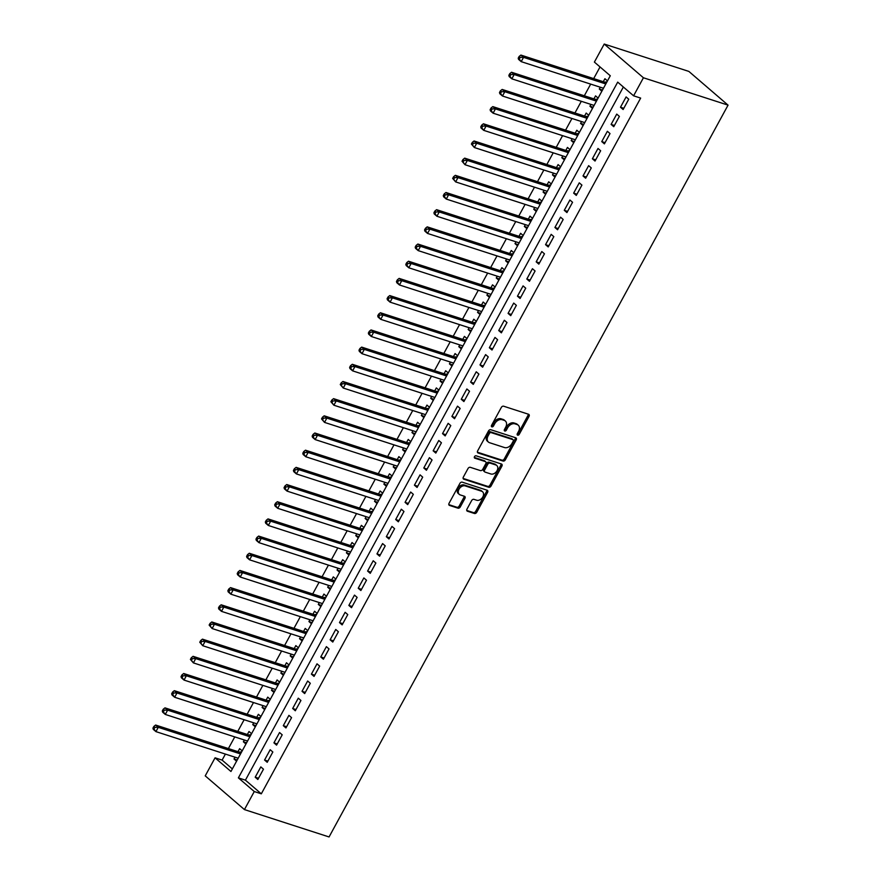 <?xml version="1.0" encoding="UTF-8"?>
<svg xmlns="http://www.w3.org/2000/svg" width="881" height="881" viewBox="0 0 881 881"><rect width="100%" height="100%" fill="white"/><g stroke="black" fill="none" stroke-linecap="round" stroke-linejoin="round"><path stroke-width="1.32" d="M517.632 435.181A1.377 0.98 130.7 0 0 519.25 434.311L529.018 416.394A1.96 1.399 130.7 0 0 528.908 414.466A1.96 1.399 130.7 0 0 528.556 414.257L503.624 406.207A1.96 1.399 130.7 0 0 501.322 407.44L491.554 425.358A1.377 0.98 130.7 0 0 493.492 425.986L494.759 423.662A6.277 4.482 130.7 0 1 502.137 419.697L504.207 420.369A6.277 4.482 130.7 0 1 505.353 421.008A6.277 4.482 130.7 0 1 505.694 427.197L504.439 429.521A1.377 0.98 130.7 0 0 506.377 430.148L507.632 427.825A6.277 4.482 130.7 0 1 515.011 423.86L517.081 424.532A6.277 4.482 130.7 0 1 518.237 425.182A6.277 4.482 130.7 0 1 518.579 431.371L517.312 433.683A1.377 0.98 130.7 0 0 517.632 435.181M517.125 434.267A1.377 0.98 130.7 0 0 518.193 433.397L527.961 415.48A1.96 1.399 130.7 0 0 528.204 414.147M491.367 425.941A1.377 0.98 130.7 0 0 492.435 425.071L493.701 422.748L494.759 423.662M504.24 430.104A1.377 0.98 130.7 0 0 505.309 429.234L506.575 426.922L507.632 427.825M466.985 509.097A1.96 1.399 130.7 0 0 467.095 511.035A1.96 1.399 130.7 0 0 467.459 511.233L474.452 513.491A1.96 1.399 130.7 0 0 476.753 512.257L487.6 492.358A1.96 1.399 130.7 0 0 487.49 490.42A1.96 1.399 130.7 0 0 487.138 490.221L462.217 482.16A1.96 1.399 130.7 0 0 459.904 483.405L449.057 503.304A1.96 1.399 130.7 0 0 449.167 505.231A1.96 1.399 130.7 0 0 449.53 505.43L457.966 508.161A1.96 1.399 130.7 0 0 460.278 506.927L464.915 498.415A1.96 1.399 130.7 0 0 464.816 496.477A1.96 1.399 130.7 0 0 464.452 496.278L460.267 494.924A5.242 3.744 130.7 0 1 459.298 494.384A5.242 3.744 130.7 0 1 459.419 488.57A5.242 3.744 130.7 0 1 465.179 485.905L481.588 491.213A5.242 3.744 130.7 0 1 482.546 491.741A5.242 3.744 130.7 0 1 482.436 497.556A5.242 3.744 130.7 0 1 476.676 500.232L473.934 499.351A1.96 1.399 130.7 0 0 471.632 500.584L466.985 509.097M623.352 86.999L245.425 780.159L261.316 793.825L254.268 791.545L244.433 809.584L329.065 836.95L728.058 105.136L688.865 71.416L604.223 44.05L594.389 62.088L610.28 75.755L230.954 771.492L215.063 757.825L205.229 775.864L244.433 809.584M261.316 793.825L640.652 98.088L633.593 95.809L643.427 77.77L728.058 105.136M503.04 461.049A1.96 1.399 130.7 0 0 505.342 459.816L516.189 439.916A1.96 1.399 130.7 0 0 516.09 437.978A1.96 1.399 130.7 0 0 515.726 437.78L490.805 429.73A1.96 1.399 130.7 0 0 488.503 430.963L477.656 450.863A1.96 1.399 130.7 0 0 477.755 452.79A1.96 1.399 130.7 0 0 478.119 452.999L503.04 461.049L501.983 460.146A1.96 1.399 130.7 0 0 504.284 458.902L515.132 439.002A1.96 1.399 130.7 0 0 515.374 437.67M501.895 466.137L491.047 486.037A1.96 1.399 130.7 0 1 488.746 487.27L463.824 479.209A1.96 1.399 130.7 0 1 463.461 479.011A1.96 1.399 130.7 0 1 463.351 477.084L467.998 468.56A1.96 1.399 130.7 0 1 470.3 467.326L480.409 470.597A1.96 1.399 130.7 0 0 482.711 469.353L485.794 463.703A1.96 1.399 130.7 0 0 485.684 461.776A1.96 1.399 130.7 0 0 485.332 461.578L474.804 458.175A1.377 0.98 130.7 0 1 476.092 455.807L501.432 464.001A1.96 1.399 130.7 0 1 501.785 464.199A1.96 1.399 130.7 0 1 501.895 466.137L500.837 465.223L489.99 485.123L491.047 486.037M234.996 757.186L234.016 758.982L237.209 760.017M242.198 750.876L239.632 748.674L237.991 751.68M244.356 740.007L243.376 741.802L246.581 742.837M251.559 733.697L249.004 731.494L247.363 734.501M253.728 722.827L252.748 724.623L255.942 725.658M260.93 716.517L258.364 714.315L256.723 717.321M263.089 705.648L262.109 707.443L265.313 708.478M270.291 699.349L267.736 697.135L266.095 700.142M272.46 688.468L271.48 690.264L274.674 691.299M279.662 682.169L277.097 679.956L275.456 682.962M281.821 671.289L280.841 673.084L284.045 674.119M289.023 664.99L286.468 662.776L284.827 665.783M291.193 654.109L290.212 655.916L293.406 656.951M298.395 647.81L295.829 645.608L294.188 648.614M300.553 636.93L299.573 638.736L302.778 639.771M307.755 630.631L305.2 628.428L303.56 631.435M309.925 619.75L308.945 621.557L312.138 622.592M317.127 613.451L314.561 611.249L312.92 614.255M319.285 602.571L318.305 604.377L321.51 605.412M326.488 596.272L323.933 594.069L322.292 597.076M328.657 585.402L327.677 587.198L330.871 588.233M335.859 579.092L333.293 576.89L331.652 579.896M338.018 568.223L337.038 570.018L340.242 571.053M345.22 561.913L342.665 559.71L341.024 562.717M347.389 551.043L346.409 552.839L349.603 553.874M354.591 544.733L352.026 542.531L350.385 545.537M356.75 533.864L355.77 535.659L358.974 536.694M363.952 527.554L361.397 525.351L359.756 528.358M366.122 516.684L365.141 518.48L368.335 519.515M373.324 510.374L370.758 508.172L369.117 511.178M375.482 499.505L374.502 501.3L377.707 502.335M382.684 493.195L380.129 490.992L378.489 493.999M384.854 482.325L383.874 484.121L387.067 485.156M392.056 476.015L389.49 473.813L387.849 476.819M394.214 465.146L393.234 466.941L396.439 467.976M401.417 458.847L398.862 456.633L397.221 459.64M403.586 447.966L402.606 449.762L405.8 450.797M410.788 441.667L408.222 439.454L406.582 442.46M412.947 430.787L411.967 432.582L415.171 433.617M420.149 424.488L417.594 422.274L415.953 425.281M422.318 413.607L421.338 415.414L424.532 416.449M429.521 407.308L426.955 405.106L425.314 408.112M431.679 396.428L430.699 398.234L433.904 399.269M438.881 390.129L436.326 387.926L434.685 390.933M441.051 379.248L440.071 381.055L443.264 382.09M448.253 372.949L445.687 370.747L444.046 373.753M450.411 362.069L449.431 363.875L452.636 364.91M457.613 355.77L455.059 353.567L453.418 356.574M459.783 344.9L458.803 346.696L461.996 347.731M466.985 338.59L464.419 336.388L462.778 339.394M469.144 327.721L468.163 329.516L471.368 330.551M476.346 321.411L473.791 319.208L472.15 322.215M478.515 310.541L477.535 312.337L480.729 313.372M485.717 304.231L483.151 302.029L481.511 305.035M487.876 293.362L486.896 295.157L490.1 296.192M495.078 287.052L492.523 284.849L490.882 287.856M497.247 276.182L496.267 277.978L499.461 279.013M504.45 269.872L501.884 267.67L500.243 270.676M506.608 259.003L505.628 260.798L508.833 261.833M513.81 252.693L511.255 250.49L509.614 253.497M515.98 241.823L515 243.619L518.193 244.654M523.182 235.513L520.616 233.311L518.975 236.317M525.34 224.644L524.36 226.439L527.565 227.474M532.542 218.345L529.988 216.131L528.347 219.138M534.712 207.464L533.732 209.26L536.925 210.295M541.914 201.165L539.348 198.952L537.707 201.958M544.073 190.285L543.092 192.08L546.297 193.115M551.275 183.986L548.72 181.783L547.079 184.779M553.444 173.105L552.464 174.912L555.658 175.947M560.646 166.806L558.08 164.604L556.44 167.61M562.805 155.926L561.825 157.732L565.029 158.767M570.007 149.627L567.452 147.424L565.811 150.431M572.176 138.746L571.196 140.553L574.39 141.588M579.379 132.447L576.813 130.245L575.172 133.251M581.537 121.578L580.557 123.373L583.762 124.408M588.739 115.268L586.184 113.065L584.543 116.072M590.909 104.398L589.929 106.194L593.122 107.229M598.111 98.088L595.545 95.886L593.904 98.892M623.131 109.519L628.748 99.212L626.105 96.932L620.477 107.24L623.131 109.519M613.76 126.699L619.387 116.391L616.733 114.112L611.117 124.419L613.76 126.699M604.399 143.878L610.015 133.571L607.372 131.291L601.745 141.599L604.399 143.878M595.027 161.058L600.655 150.75L598.001 148.471L592.384 158.778L595.027 161.058M585.667 178.226L591.283 167.93L588.64 165.65L583.013 175.958L585.667 178.226M576.295 195.406L581.923 185.098L579.269 182.83L573.652 193.137L576.295 195.406M566.935 212.585L572.551 202.278L569.908 200.009L564.28 210.306L566.935 212.585M557.563 229.765L563.19 219.457L560.536 217.178L554.92 227.485L557.563 229.765M548.202 246.944L553.819 236.637L551.176 234.357L545.548 244.665L548.202 246.944M538.831 264.124L544.458 253.816L541.804 251.537L536.188 261.844L538.831 264.124M529.47 281.303L535.086 270.996L532.443 268.716L526.816 279.024L529.47 281.303M520.098 298.483L525.726 288.175L523.072 285.896L517.455 296.203L520.098 298.483M510.738 315.662L516.354 305.355L513.711 303.075L508.084 313.383L510.738 315.662M501.366 332.842L506.993 322.534L504.339 320.255L498.723 330.562L501.366 332.842M492.005 350.021L497.622 339.714L494.979 337.434L489.351 347.742L492.005 350.021M482.634 367.201L488.261 356.893L485.607 354.614L479.991 364.921L482.634 367.201M473.273 384.38L478.89 374.073L476.247 371.793L470.619 382.101L473.273 384.38M463.902 401.56L469.529 391.252L466.875 388.973L461.259 399.28L463.902 401.56M454.541 418.728L460.157 408.432L457.514 406.152L451.887 416.46L454.541 418.728M445.169 435.908L450.797 425.6L448.143 423.332L442.526 433.639L445.169 435.908M435.809 453.087L441.425 442.78L438.782 440.5L433.155 450.808L435.809 453.087M426.437 470.267L432.064 459.959L429.41 457.68L423.794 467.987L426.437 470.267M417.076 487.446L422.693 477.139L420.05 474.859L414.422 485.167L417.076 487.446M407.705 504.626L413.332 494.318L410.678 492.039L405.062 502.346L407.705 504.626M398.344 521.805L403.961 511.498L401.318 509.218L395.69 519.526L398.344 521.805M388.973 538.985L394.6 528.677L391.946 526.398L386.33 536.705L388.973 538.985M379.612 556.164L385.228 545.857L382.585 543.577L376.958 553.885L379.612 556.164M370.24 573.344L375.868 563.036L373.214 560.757L367.597 571.064L370.24 573.344M360.88 590.523L366.496 580.216L363.853 577.936L358.226 588.244L360.88 590.523M351.508 607.703L357.135 597.395L354.481 595.115L348.865 605.423L351.508 607.703M342.147 624.882L347.764 614.575L345.121 612.295L339.493 622.603L342.147 624.882M332.776 642.062L338.403 631.754L335.749 629.475L330.133 639.782L332.776 642.062M323.415 659.23L329.031 648.934L326.388 646.654L320.761 656.962L323.415 659.23M314.043 676.41L319.671 666.102L317.017 663.833L311.4 674.141L314.043 676.41M304.683 693.589L310.299 683.282L307.656 681.002L302.029 691.31L304.683 693.589M295.311 710.769L300.939 700.461L298.285 698.181L292.668 708.489L295.311 710.769M285.951 727.948L291.567 717.641L288.924 715.361L283.297 725.669L285.951 727.948M276.579 745.128L282.206 734.82L279.552 732.54L273.936 742.848L276.579 745.128M267.218 762.307L272.835 752L270.192 749.72L264.564 760.028L267.218 762.307M260.82 766.899L255.204 777.207L257.847 779.487L263.474 769.179L260.82 766.899M600.038 66.945L593.684 78.607M590.677 84.113L584.312 95.787M581.317 101.293L574.952 112.966M571.945 118.472L565.58 130.146M562.585 135.652L556.219 147.325M553.213 152.831L546.848 164.505M543.852 170.011L537.487 181.684M534.481 187.19L528.115 198.864M525.12 204.359L518.755 216.043M515.748 221.538L509.383 233.223M506.388 238.718L500.023 250.402M497.016 255.897L490.651 267.571M487.656 273.077L481.29 284.75M478.284 290.256L471.919 301.93M468.923 307.436L462.558 319.109M459.552 324.615L453.186 336.289M450.191 341.795L443.826 353.468M440.819 358.974L434.454 370.648M431.459 376.154L425.094 387.827M422.087 393.333L415.722 405.007M412.726 410.513L406.361 422.186M403.355 427.692L396.99 439.366M393.994 444.861L387.629 456.545M384.623 462.04L378.257 473.725M375.262 479.22L368.897 490.904M365.89 496.399L359.525 508.073M356.53 513.579L350.164 525.252M347.158 530.758L340.793 542.432M337.797 547.938L331.432 559.611M328.426 565.117L322.061 576.791M319.065 582.297L312.7 593.97M309.694 599.476L303.328 611.15M300.333 616.656L293.968 628.329M290.961 633.835L284.596 645.509M281.601 651.015L275.235 662.688M272.229 668.194L265.864 679.868M262.868 685.363L256.503 697.047M253.497 702.542L247.132 714.227M244.136 719.722L237.771 731.406M234.764 736.901L228.399 748.575M225.404 754.081L222.111 760.105L232.364 768.915M607.472 80.909L604.917 78.706L603.276 81.713M600.269 87.219L599.289 89.014L601.855 91.217M589.929 106.194L592.484 108.396M580.557 123.373L583.123 125.576M571.196 140.553L573.751 142.755M561.825 157.732L564.391 159.935M552.464 174.912L555.019 177.114M543.092 192.08L545.658 194.294M533.732 209.26L536.287 211.473M524.36 226.439L526.926 228.653M515 243.619L517.554 245.821M505.628 260.798L508.194 263.001M496.267 277.978L498.822 280.18M486.896 295.157L489.462 297.36M477.535 312.337L480.09 314.539M468.163 329.516L470.729 331.719M458.803 346.696L461.358 348.898M449.431 363.875L451.997 366.078M440.071 381.055L442.625 383.257M430.699 398.234L433.265 400.437M421.338 415.414L423.893 417.616M411.967 432.582L414.533 434.796M402.606 449.762L405.161 451.975M393.234 466.941L395.8 469.155M383.874 484.121L386.429 486.323M374.502 501.3L377.068 503.503M365.141 518.48L367.696 520.682M355.77 535.659L358.336 537.862M346.409 552.839L348.964 555.041M337.038 570.018L339.603 572.221M327.677 587.198L330.232 589.4M318.305 604.377L320.871 606.58M308.945 621.557L311.5 623.759M299.573 638.736L302.139 640.939M290.212 655.916L292.767 658.118M280.841 673.084L283.407 675.298M271.48 690.264L274.035 692.477M262.109 707.443L264.674 709.645M252.748 724.623L255.303 726.825M243.376 741.802L245.942 744.005M234.016 758.982L236.571 761.184M222.111 760.105L215.063 757.825M633.593 95.809L617.702 82.131L238.377 777.868L254.268 791.545M643.427 77.77L604.223 44.05M245.425 780.159L238.377 777.868M599.289 89.014L602.494 90.049M620.477 107.24L623.792 108.308M611.117 124.419L614.42 125.487M601.745 141.599L605.06 142.667M592.384 158.778L595.688 159.846M583.013 175.958L586.328 177.026M573.652 193.137L576.956 194.205M564.28 210.306L567.595 211.385M554.92 227.485L558.224 228.564M545.548 244.665L548.863 245.733M536.188 261.844L539.491 262.912M526.816 279.024L530.131 280.092M517.455 296.203L520.759 297.271M508.084 313.383L511.398 314.451M498.723 330.562L502.027 331.63M489.351 347.742L492.666 348.81M479.991 364.921L483.295 365.989M470.619 382.101L473.934 383.169M461.259 399.28L464.562 400.348M451.887 416.46L455.202 417.528M442.526 433.639L445.83 434.707M433.155 450.808L436.469 451.887M423.794 467.987L427.098 469.066M414.422 485.167L417.737 486.235M405.062 502.346L408.366 503.414M395.69 519.526L399.005 520.594M386.33 536.705L389.633 537.773M376.958 553.885L380.273 554.953M367.597 571.064L370.901 572.132M358.226 588.244L361.54 589.312M348.865 605.423L352.169 606.491M339.493 622.603L342.808 623.671M330.133 639.782L333.436 640.85M320.761 656.962L324.076 658.03M311.4 674.141L314.704 675.209M302.029 691.31L305.344 692.389M292.668 708.489L295.972 709.557M283.297 725.669L286.611 726.737M273.936 742.848L277.24 743.916M264.564 760.028L267.879 761.096M255.204 777.207L258.507 778.275M518.237 425.182L517.18 424.268A6.277 4.482 130.7 0 0 516.024 423.629L517.081 424.532M506.575 426.922A6.277 4.482 130.7 0 1 513.953 422.957L516.024 423.629M505.353 421.008L504.295 420.105A6.277 4.482 130.7 0 0 503.15 419.466L504.207 420.369M493.701 422.748A6.277 4.482 130.7 0 1 501.069 418.794L503.15 419.466M477.414 452.195L501.983 460.146M513.238 441.15A1.377 0.98 130.7 0 0 512.918 439.652L491.036 432.582A1.377 0.98 130.7 0 0 489.429 433.441L488.096 435.886A6.277 4.482 130.7 0 0 488.437 442.075A6.277 4.482 130.7 0 0 489.583 442.714L504.538 447.559A6.277 4.482 130.7 0 0 511.905 443.595L513.238 441.15M512.279 439.112A1.377 0.98 130.7 0 0 511.861 438.738L512.918 439.652M488.437 442.075L487.369 441.172A6.277 4.482 130.7 0 1 487.039 434.983L488.371 432.538A1.377 0.98 130.7 0 1 489.979 431.668L511.861 438.738M463.12 478.416L487.689 486.367A1.96 1.399 130.7 0 0 489.99 485.123M484.88 461.192A1.96 1.399 130.7 0 0 484.627 460.862A1.96 1.399 130.7 0 0 484.264 460.664L474.286 457.437M490.893 473.989A5.242 3.744 130.7 0 0 496.664 471.313A5.242 3.744 130.7 0 0 496.774 465.498A5.242 3.744 130.7 0 0 495.816 464.97L490.034 463.098A1.96 1.399 130.7 0 0 487.733 464.331L484.649 469.98A1.96 1.399 130.7 0 0 484.759 471.919A1.96 1.399 130.7 0 0 485.123 472.117L490.893 473.989M496.774 465.498L495.717 464.584A5.242 3.744 130.7 0 0 494.759 464.056L495.816 464.97M484.759 471.919L483.702 471.005A1.96 1.399 130.7 0 1 483.592 469.077L486.675 463.428A1.96 1.399 130.7 0 1 488.977 462.184L494.759 464.056M500.837 465.223A1.96 1.399 130.7 0 0 501.08 463.891M482.546 491.741L481.489 490.827A5.242 3.744 130.7 0 0 480.53 490.299L481.588 491.213M459.298 494.384L458.241 493.481A5.242 3.744 130.7 0 1 458.351 487.667A5.242 3.744 130.7 0 1 464.122 484.99L480.53 490.299M448.814 504.637L456.909 507.258A1.96 1.399 130.7 0 0 459.21 506.013L463.858 497.501A1.96 1.399 130.7 0 0 464.1 496.168M466.754 510.44L473.383 512.588A1.96 1.399 130.7 0 0 475.696 511.343L486.543 491.444A1.96 1.399 130.7 0 0 486.786 490.111M606.954 81.867L604.994 82.12A1.993 1.432 -49.3 0 1 604.399 82.076L520.891 55.074L523.545 57.353L521.2 61.648L603.474 88.254M605.82 83.959L523.545 57.353L520.208 57.364L519.151 56.45L518.215 58.168L519.272 59.082L520.208 57.364M519.272 59.082L521.2 61.648L518.557 59.368L518.215 58.168M519.151 56.45L520.891 55.074M597.593 99.046L595.633 99.3A1.993 1.432 -49.3 0 1 595.038 99.256L511.531 72.253L514.174 74.533L511.839 78.827L594.102 105.434M596.448 101.139L514.174 74.533L510.848 74.544L509.791 73.63L508.855 75.348L509.912 76.262L510.848 74.544M509.912 76.262L511.839 78.827L509.185 76.548L508.855 75.348M509.791 73.63L511.531 72.253M588.222 116.226L586.261 116.479A1.993 1.432 -49.3 0 1 585.667 116.435L502.159 89.433L504.813 91.712L502.467 96.007L584.742 122.613M587.087 118.318L504.813 91.712L501.476 91.723L500.419 90.809L499.483 92.527L500.54 93.441L501.476 91.723M500.54 93.441L502.467 96.007L499.824 93.727L499.483 92.527M500.419 90.809L502.159 89.433M578.861 133.405L576.901 133.659A1.993 1.432 -49.3 0 1 576.306 133.615L492.798 106.612L495.441 108.892L493.107 113.186L575.37 139.782M577.716 135.487L495.441 108.892L492.116 108.903L491.058 107.989L490.122 109.707L491.18 110.621L492.116 108.903M491.18 110.621L493.107 113.186L490.453 110.907L490.122 109.707M491.058 107.989L492.798 106.612M569.489 150.585L567.529 150.838A1.993 1.432 -49.3 0 1 566.935 150.794L483.427 123.792L486.081 126.06L483.735 130.355L566.009 156.961M568.355 152.666L486.081 126.06L482.744 126.082L481.687 125.168L480.751 126.886L481.808 127.8L482.744 126.082M481.808 127.8L483.735 130.355L481.092 128.086L480.751 126.886M481.687 125.168L483.427 123.792M560.118 167.753L558.169 168.018A1.993 1.432 -49.3 0 1 557.574 167.974L474.066 140.971L476.709 143.24L474.374 147.534L556.638 174.141M558.983 169.846L476.709 143.24L473.383 143.251L472.326 142.348L471.39 144.066L472.447 144.969L473.383 143.251M472.447 144.969L474.374 147.534L471.39 144.066M472.326 142.348L474.066 140.971M550.757 184.933L548.797 185.197A1.993 1.432 -49.3 0 1 548.202 185.153L464.694 158.139L467.348 160.419L465.003 164.714L547.277 191.32M549.623 187.025L467.348 160.419L464.012 160.43L462.954 159.527L462.018 161.245L463.076 162.148L464.012 160.43M463.076 162.148L465.003 164.714L462.018 161.245M462.954 159.527L464.694 158.139M541.386 202.112L539.436 202.377A1.993 1.432 -49.3 0 1 538.842 202.333L455.334 175.319L457.977 177.599L455.642 181.893L537.906 208.5M540.251 204.205L457.977 177.599L454.651 177.61L453.594 176.707L452.658 178.425L453.715 179.328L454.651 177.61M453.715 179.328L455.642 181.893L452.658 178.425M453.594 176.707L455.334 175.319M532.025 219.292L530.065 219.556A1.993 1.432 -49.3 0 1 529.47 219.501L445.962 192.499L448.616 194.778L446.271 199.073L528.545 225.679M530.891 221.384L448.616 194.778L445.279 194.789L444.222 193.886L443.286 195.593L444.343 196.507L445.279 194.789M444.343 196.507L446.271 199.073L443.628 196.793L443.286 195.593M444.222 193.886L445.962 192.499M522.653 236.471L520.704 236.736A1.993 1.432 -49.3 0 1 520.109 236.681L436.602 209.678L439.245 211.958L436.91 216.252L519.173 242.859M521.519 238.564L439.245 211.958L435.919 211.969L434.862 211.055L433.926 212.773L434.983 213.687L435.919 211.969M434.983 213.687L436.91 216.252L434.256 213.973L433.926 212.773M434.862 211.055L436.602 209.678M513.293 253.651L511.332 253.915A1.993 1.432 -49.3 0 1 510.738 253.86L427.23 226.858L429.884 229.137L427.538 233.432L509.813 260.038M512.158 255.743L429.884 229.137L426.547 229.148L425.49 228.234L424.554 229.952L425.611 230.866L426.547 229.148M425.611 230.866L427.538 233.432L424.895 231.152L424.554 229.952M425.49 228.234L427.23 226.858M503.921 270.83L501.972 271.084A1.993 1.432 -49.3 0 1 501.377 271.04L417.869 244.037L420.512 246.317L418.178 250.611L500.441 277.218M502.787 272.923L420.512 246.317L417.187 246.328L416.129 245.414L415.193 247.132L416.25 248.046L417.187 246.328M416.25 248.046L418.178 250.611L415.524 248.332L415.193 247.132M416.129 245.414L417.869 244.037M494.56 288.01L492.6 288.263A1.993 1.432 -49.3 0 1 492.005 288.219L408.498 261.216L411.152 263.496L408.806 267.791L491.08 294.397M493.426 290.102L411.152 263.496L407.815 263.507L406.758 262.593L405.822 264.311L406.879 265.225L407.815 263.507M406.879 265.225L408.806 267.791L406.163 265.511L405.822 264.311M406.758 262.593L408.498 261.216M485.189 305.189L483.24 305.443A1.993 1.432 -49.3 0 1 482.645 305.399L399.137 278.396L401.78 280.676L399.445 284.97L481.709 311.577M484.054 307.282L401.78 280.676L398.454 280.687L397.397 279.773L396.461 281.491L397.518 282.405L398.454 280.687M397.518 282.405L399.445 284.97L396.791 282.691L396.461 281.491M397.397 279.773L399.137 278.396M475.828 322.369L473.868 322.622A1.993 1.432 -49.3 0 1 473.273 322.578L389.765 295.575L392.419 297.855L390.074 302.15L472.348 328.756M474.694 324.461L392.419 297.855L389.083 297.866L388.025 296.952L387.089 298.67L388.147 299.584L389.083 297.866M388.147 299.584L390.074 302.15L387.431 299.87L387.089 298.67M388.025 296.952L389.765 295.575M466.456 339.548L464.507 339.802A1.993 1.432 -49.3 0 1 463.913 339.758L380.405 312.755L383.048 315.035L380.713 319.329L462.977 345.936M465.322 341.641L383.048 315.035L379.722 315.046L378.665 314.132L377.729 315.85L378.786 316.764L379.722 315.046M378.786 316.764L380.713 319.329L378.059 317.05L377.729 315.85M378.665 314.132L380.405 312.755M457.096 356.728L455.136 356.981A1.993 1.432 -49.3 0 1 454.541 356.937L371.033 329.935L373.687 332.214L371.341 336.509L453.616 363.104M455.962 358.82L373.687 332.214L370.35 332.225L369.293 331.311L368.357 333.029L369.414 333.943L370.35 332.225M369.414 333.943L371.341 336.509L368.699 334.229L368.357 333.029M369.293 331.311L371.033 329.935M447.724 373.907L445.775 374.161A1.993 1.432 -49.3 0 1 445.18 374.117L361.673 347.114L364.316 349.394L361.981 353.688L444.244 380.284M446.59 375.989L364.316 349.394L360.99 349.405L359.933 348.491L358.996 350.209L360.054 351.123L360.99 349.405M360.054 351.123L361.981 353.688L359.327 351.409L358.996 350.209M359.933 348.491L361.673 347.114M438.364 391.087L436.403 391.34A1.993 1.432 -49.3 0 1 435.809 391.296L352.301 364.294L354.955 366.562L352.609 370.857L434.884 397.463M437.229 393.168L354.955 366.562L351.618 366.584L350.561 365.67L349.625 367.388L350.682 368.302L351.618 366.584M350.682 368.302L352.609 370.857L349.966 368.588L349.625 367.388M350.561 365.67L352.301 364.294M428.992 408.255L427.043 408.52A1.993 1.432 -49.3 0 1 426.448 408.476L342.94 381.473L345.583 383.742L343.249 388.036L425.512 414.643M427.858 410.348L345.583 383.742L342.257 383.753L341.2 382.85L340.264 384.568L341.321 385.471L342.257 383.753M341.321 385.471L343.249 388.036L340.264 384.568M341.2 382.85L342.94 381.473M419.631 425.435L417.671 425.699A1.993 1.432 -49.3 0 1 417.076 425.655L333.569 398.641L336.223 400.921L333.877 405.216L416.151 431.822M418.497 427.527L336.223 400.921L332.886 400.932L331.829 400.029L330.893 401.747L331.95 402.65L332.886 400.932M331.95 402.65L333.877 405.216L330.893 401.747M331.829 400.029L333.569 398.641M410.26 442.614L408.31 442.879A1.993 1.432 -49.3 0 1 407.716 442.835L324.208 415.821L326.851 418.101L324.516 422.395L406.78 449.002M409.125 444.707L326.851 418.101L323.525 418.112L322.468 417.209L321.532 418.927L322.589 419.83L323.525 418.112M322.589 419.83L324.516 422.395L321.532 418.927M322.468 417.209L324.208 415.821M400.899 459.794L398.939 460.058A1.993 1.432 -49.3 0 1 398.344 460.003L314.836 433L317.49 435.28L315.145 439.575L397.419 466.181M399.765 461.886L317.49 435.28L314.154 435.291L313.096 434.377L312.16 436.095L313.218 437.009L314.154 435.291M313.218 437.009L315.145 439.575L312.502 437.295L312.16 436.095M313.096 434.377L314.836 433M391.527 476.973L389.578 477.238A1.993 1.432 -49.3 0 1 388.984 477.183L305.476 450.18L308.119 452.46L305.784 456.754L388.047 483.361M390.393 479.066L308.119 452.46L304.793 452.471L303.736 451.557L302.8 453.275L303.857 454.189L304.793 452.471M303.857 454.189L305.784 456.754L303.13 454.475L302.8 453.275M303.736 451.557L305.476 450.18M382.167 494.153L380.207 494.417A1.993 1.432 -49.3 0 1 379.612 494.362L296.104 467.359L298.758 469.639L296.412 473.934L378.687 500.54M381.033 496.245L298.758 469.639L295.421 469.65L294.364 468.736L293.428 470.454L294.485 471.368L295.421 469.65M294.485 471.368L296.412 473.934L293.769 471.654L293.428 470.454M294.364 468.736L296.104 467.359M372.795 511.332L370.846 511.586A1.993 1.432 -49.3 0 1 370.251 511.542L286.743 484.539L289.386 486.819L287.052 491.113L369.315 517.72M371.661 513.425L289.386 486.819L286.061 486.83L285.004 485.916L284.067 487.634L285.125 488.548L286.061 486.83M285.125 488.548L287.052 491.113L284.398 488.834L284.067 487.634M285.004 485.916L286.743 484.539M363.435 528.512L361.474 528.765A1.993 1.432 -49.3 0 1 360.88 528.721L277.372 501.718L280.026 503.998L277.68 508.293L359.955 534.899M362.3 530.604L280.026 503.998L276.689 504.009L275.632 503.095L274.696 504.813L275.753 505.727L276.689 504.009M275.753 505.727L277.68 508.293L275.037 506.013L274.696 504.813M275.632 503.095L277.372 501.718M354.063 545.691L352.114 545.945A1.993 1.432 -49.3 0 1 351.519 545.901L268.011 518.898L270.654 521.178L268.32 525.472L350.583 552.079M352.929 547.784L270.654 521.178L267.328 521.189L266.271 520.275L265.335 521.993L266.392 522.907L267.328 521.189M266.392 522.907L268.32 525.472L265.666 523.193L265.335 521.993M266.271 520.275L268.011 518.898M344.702 562.871L342.742 563.124A1.993 1.432 -49.3 0 1 342.147 563.08L258.64 536.077L261.294 538.357L258.948 542.652L341.222 569.258M343.568 564.963L261.294 538.357L257.957 538.368L256.9 537.454L255.964 539.172L257.021 540.086L257.957 538.368M257.021 540.086L258.948 542.652L256.305 540.372L255.964 539.172M256.9 537.454L258.64 536.077M335.331 580.05L333.381 580.304A1.993 1.432 -49.3 0 1 332.787 580.26L249.279 553.257L251.922 555.537L249.587 559.831L331.851 586.438M334.196 582.143L251.922 555.537L248.596 555.548L247.539 554.634L246.603 556.351L247.66 557.266L248.596 555.548M247.66 557.266L249.587 559.831L246.933 557.552L246.603 556.351M247.539 554.634L249.279 553.257M325.97 597.23L324.01 597.483A1.993 1.432 -49.3 0 1 323.415 597.439L239.907 570.436L242.561 572.716L240.216 577.011L322.49 603.606M324.836 599.322L242.561 572.716L239.225 572.727L238.167 571.813L237.231 573.531L238.288 574.445L239.225 572.727M238.288 574.445L240.216 577.011L237.573 574.731L237.231 573.531M238.167 571.813L239.907 570.436M316.598 614.409L314.649 614.663A1.993 1.432 -49.3 0 1 314.054 614.619L230.547 587.616L233.19 589.896L230.855 594.179L313.118 620.786M315.464 616.491L233.19 589.896L229.864 589.907L228.807 588.993L227.871 590.711L228.928 591.625L229.864 589.907M228.928 591.625L230.855 594.179L228.201 591.911L227.871 590.711M228.807 588.993L230.547 587.616M307.238 631.589L305.278 631.842A1.993 1.432 -49.3 0 1 304.683 631.798L221.175 604.795L223.829 607.064L221.483 611.359L303.758 637.965M306.103 633.67L223.829 607.064L220.492 607.086L219.435 606.172L218.499 607.89L219.556 608.804L220.492 607.086M219.556 608.804L221.483 611.359L218.84 609.09L218.499 607.89M219.435 606.172L221.175 604.795M297.866 648.757L295.917 649.022A1.993 1.432 -49.3 0 1 295.322 648.978L211.814 621.964L214.457 624.244L212.123 628.538L294.386 655.145M296.732 650.85L214.457 624.244L211.132 624.255L210.074 623.352L209.138 625.07L210.196 625.973L211.132 624.255M210.196 625.973L212.123 628.538L209.138 625.07M210.074 623.352L211.814 621.964M288.505 665.937L286.545 666.201A1.993 1.432 -49.3 0 1 285.951 666.157L202.443 639.143L205.097 641.423L202.751 645.718L285.026 672.324M287.371 668.029L205.097 641.423L201.76 641.434L200.703 640.531L199.767 642.249L200.824 643.152L201.76 641.434M200.824 643.152L202.751 645.718L199.767 642.249M200.703 640.531L202.443 639.143M279.134 683.116L277.185 683.381A1.993 1.432 -49.3 0 1 276.59 683.337L193.082 656.323L195.725 658.603L193.391 662.897L275.654 689.504M278 685.209L195.725 658.603L192.399 658.614L191.342 657.711L190.406 659.428L191.463 660.332L192.399 658.614M191.463 660.332L193.391 662.897L190.406 659.428M191.342 657.711L193.082 656.323M269.773 700.296L267.813 700.56A1.993 1.432 -49.3 0 1 267.218 700.505L183.711 673.502L186.365 675.782L184.019 680.077L266.293 706.683M268.639 702.388L186.365 675.782L183.028 675.793L181.971 674.879L181.034 676.597L182.092 677.511L183.028 675.793M182.092 677.511L184.019 680.077L181.376 677.797L181.034 676.597M181.971 674.879L183.711 673.502M260.402 717.475L258.452 717.74A1.993 1.432 -49.3 0 1 257.858 717.685L174.35 690.682L176.993 692.962L174.658 697.256L256.922 723.863M259.267 719.568L176.993 692.962L173.667 692.973L172.61 692.059L171.674 693.776L172.731 694.691L173.667 692.973M172.731 694.691L174.658 697.256L172.004 694.977L171.674 693.776M172.61 692.059L174.35 690.682M251.041 734.655L249.081 734.919A1.993 1.432 -49.3 0 1 248.486 734.864L164.978 707.861L167.632 710.141L165.287 714.436L247.561 741.042M249.896 736.747L167.632 710.141L164.295 710.152L163.238 709.238L162.302 710.956L163.359 711.87L164.295 710.152M163.359 711.87L165.287 714.436L162.644 712.156L162.302 710.956M163.238 709.238L164.978 707.861M241.669 751.834L239.72 752.088A1.993 1.432 -49.3 0 1 239.125 752.044L155.618 725.041L158.261 727.321L155.926 731.615L238.189 758.222M240.535 753.927L158.261 727.321L154.935 727.332L153.878 726.418L152.942 728.135L153.999 729.05L154.935 727.332M153.999 729.05L155.926 731.615L153.272 729.336L152.942 728.135M153.878 726.418L155.618 725.041M518.193 433.397L519.25 434.311M492.435 425.071L493.492 425.986M505.309 429.234L506.377 430.148M513.953 422.957L515.011 423.86M501.069 418.794L502.137 419.697M527.961 415.48L529.018 416.394M477.502 452.471L478.119 452.999M515.132 439.002L516.189 439.916M504.284 458.902L505.342 459.816M489.979 431.668L491.036 432.582M488.371 432.538L489.429 433.441M487.039 434.983L488.096 435.886M487.689 486.367L488.746 487.27M463.208 478.691L463.824 479.209M484.264 460.664L485.332 461.578M488.977 462.184L490.034 463.098M486.675 463.428L487.733 464.331M483.592 469.077L484.649 469.98M464.122 484.99L465.179 485.905M463.858 497.501L464.915 498.415M459.21 506.013L460.278 506.927M456.909 507.258L457.966 508.161M448.914 504.912L449.53 505.43M486.543 491.444L487.6 492.358M475.696 511.343L476.753 512.257M473.383 512.588L474.452 513.491M466.842 510.705L467.459 511.233M604.994 82.12L606.238 83.188M604.399 82.076L606.062 83.508M595.633 99.3L596.866 100.368M595.038 99.256L596.69 100.687M586.261 116.479L587.506 117.547M585.667 116.435L587.33 117.867M576.901 133.659L578.134 134.727M576.306 133.615L577.958 135.035M567.529 150.838L568.774 151.906M566.935 150.794L568.597 152.215M558.169 168.018L559.402 169.086M557.574 167.974L559.226 169.394M548.797 185.197L550.041 186.265M548.202 185.153L549.865 186.574M539.436 202.377L540.67 203.434M538.842 202.333L540.494 203.753M530.065 219.556L531.309 220.613M529.47 219.501L531.133 220.933M520.704 236.736L521.937 237.793M520.109 236.681L521.761 238.112M511.332 253.915L512.577 254.972M510.738 253.86L512.401 255.292M501.972 271.084L503.205 272.152M501.377 271.04L503.029 272.471M492.6 288.263L493.845 289.331M492.005 288.219L493.668 289.651M483.24 305.443L484.473 306.511M482.645 305.399L484.297 306.83M473.868 322.622L475.112 323.69M473.273 322.578L474.936 324.01M464.507 339.802L465.741 340.87M463.913 339.758L465.564 341.189M455.136 356.981L456.38 358.049M454.541 356.937L456.204 358.369M445.775 374.161L447.008 375.229M445.18 374.117L446.832 375.537M436.403 391.34L437.648 392.408M435.809 391.296L437.472 392.717M427.043 408.52L428.276 409.588M426.448 408.476L428.1 409.896M417.671 425.699L418.916 426.756M417.076 425.655L418.739 427.076M408.31 442.879L409.544 443.936M407.716 442.835L409.368 444.255M398.939 460.058L400.183 461.115M398.344 460.003L400.007 461.435M389.578 477.238L390.812 478.295M388.984 477.183L390.635 478.614M380.207 494.417L381.451 495.474M379.612 494.362L381.275 495.794M370.846 511.586L372.079 512.654M370.251 511.542L371.903 512.973M361.474 528.765L362.719 529.833M360.88 528.721L362.543 530.153M352.114 545.945L353.347 547.013M351.519 545.901L353.171 547.332M342.742 563.124L343.986 564.192M342.147 563.08L343.81 564.512M333.381 580.304L334.615 581.372M332.787 580.26L334.439 581.691M324.01 597.483L325.254 598.551M323.415 597.439L325.078 598.871M314.649 614.663L315.883 615.731M314.054 614.619L315.706 616.039M305.278 631.842L306.522 632.91M304.683 631.798L306.346 633.219M295.917 649.022L297.15 650.09M295.322 648.978L296.974 650.398M286.545 666.201L287.79 667.258M285.951 666.157L287.613 667.578M277.185 683.381L278.418 684.438M276.59 683.337L278.242 684.757M267.813 700.56L269.057 701.617M267.218 700.505L268.881 701.937M258.452 717.74L259.686 718.797M257.858 717.685L259.51 719.116M249.081 734.919L250.325 735.976M248.486 734.864L250.149 736.296M239.72 752.088L240.954 753.156M239.125 752.044L240.777 753.475M512.103 438.881L513.171 439.795M484.627 460.862L485.684 461.776"/></g></svg>
